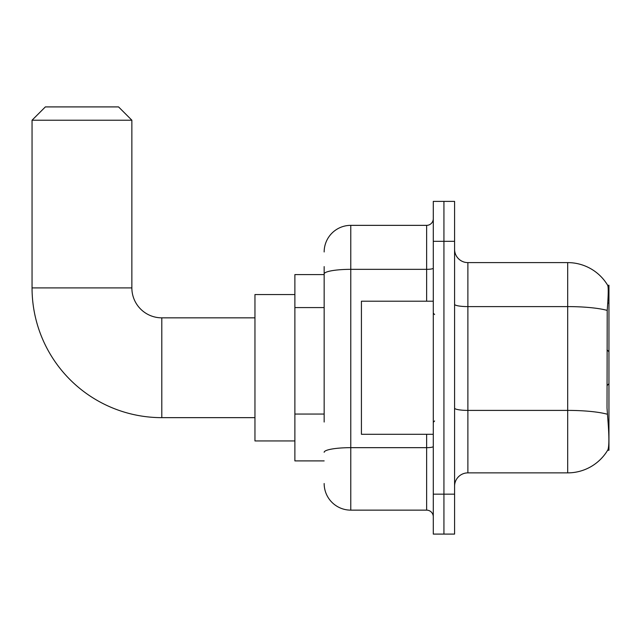 <?xml version="1.0" encoding="UTF-8"?>
<svg xmlns="http://www.w3.org/2000/svg" width="641" height="641" viewBox="0 0 641 641"><rect width="100%" height="100%" fill="white"/><g stroke="black" fill="none" stroke-linecap="round" stroke-linejoin="round"><path stroke-width="0.96" d="M608.95 383.711L608.95 285.237L607.74 285.397A46.577 46.577 0 0 0 567.694 262.61L467.882 262.61A13.309 13.309 0 0 1 454.581 249.301A13.309 13.309 0 0 0 467.882 262.61L467.882 472.874A13.309 13.309 0 0 0 454.581 486.182A13.309 13.309 0 0 1 467.882 472.874L567.694 472.874A46.577 46.577 0 0 0 607.644 450.254L608.95 450.254L608.95 383.711L607.019 385.642M324.162 299.595L324.162 266.6L324.162 274.588L294.884 274.588L294.884 460.895L324.162 460.895M607.644 450.254L607.876 449.854C609.214 446.384 609.214 436.313 607.876 419.647L607.019 408.085L607.211 310.404C608.365 295.934 608.541 287.593 607.74 285.397A46.577 46.577 0 0 0 567.694 262.61L567.694 306.598L467.882 306.598A13.309 2.308 -0 0 1 454.581 304.291M607.876 449.854A46.577 46.577 0 0 1 567.694 472.874L567.694 306.598A46.577 8.085 180 0 1 607.211 310.404M443.933 494.171L443.933 534.089L454.581 534.089L454.581 494.171L443.933 494.171L443.933 534.089L433.284 534.089L433.284 494.171L443.933 494.171L443.933 241.32L443.933 494.171M433.284 494.171L433.284 201.394L443.933 201.394L443.933 241.32L443.933 201.394L454.581 201.394L454.581 494.171M324.162 422.026L324.162 266.6M324.162 251.961A26.618 26.618 0 0 1 350.779 225.352L350.779 510.14L426.634 510.14L426.634 434.286M350.779 225.352L426.634 225.352A6.65 6.65 0 0 0 433.284 218.693M433.284 516.79A6.65 6.65 0 0 0 426.634 510.14M350.779 510.14A26.618 26.618 0 0 1 324.162 483.522M433.284 301.206L361.42 301.206L361.42 434.286L433.284 434.286M254.958 417.652L161.804 417.652A129.754 129.754 0 0 1 32.05 287.897L32.05 120.212L45.359 106.911L118.553 106.911L131.862 120.212L32.05 120.212M161.804 417.652L161.804 317.84A29.943 29.943 0 0 1 131.862 287.897L131.862 120.212M294.884 294.548L254.958 294.548L254.958 440.936L294.884 440.936M324.162 307.576L294.884 307.576M324.162 414.046L294.884 414.046M607.756 303.097L608.95 303.097M607.356 414.246A46.577 8.085 180 0 0 567.694 410.4L467.882 410.4A13.309 2.308 0 0 1 454.581 408.093M454.581 241.32L433.284 241.32M433.284 446.505A6.65 1.154 0 0 1 426.634 447.666L350.779 447.666A26.618 4.623 180 0 0 324.162 452.282M324.162 273.955A26.618 4.623 180 0 1 350.779 269.34L426.634 269.34L426.634 225.352M426.634 301.206L426.634 269.34A6.65 1.154 0 0 0 433.284 268.178M32.05 287.897L131.862 287.897M434.614 314.515L433.284 313.185M434.614 420.977L433.284 422.307M608.95 351.773L607.019 349.842M254.958 317.84L161.804 317.84"/></g></svg>
